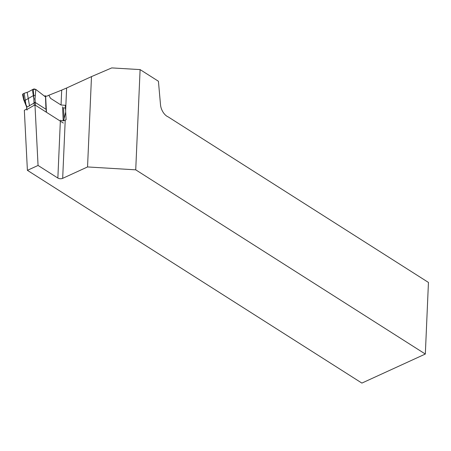 <?xml version="1.0" encoding="UTF-8"?>
<svg xmlns="http://www.w3.org/2000/svg" width="451" height="451" viewBox="0 0 451 451"><rect width="100%" height="100%" fill="white"/><g stroke="black" fill="none" stroke-linecap="round" stroke-linejoin="round"><path stroke-width="0.68" d="M34.981 105.128L38.059 165.455L57.858 178.055L60.344 121.133M61.697 90.11L48.838 95.251L50.551 98.346L61.048 105.021L61.697 90.11L66.624 87.996L65.626 110.816L66.088 119.769L63.123 120.868L60.383 120.282M65.215 120.27L62.678 178.342A3.416 1.855 2.5 0 1 57.858 178.055M26.772 108.894L24.343 110.32L27.398 170.337L361.882 383.091L425.327 354.041L428.45 282.444L168.138 116.871A10.243 5.897 -114.6 0 1 160.517 104.858L158.425 81.253L140.103 69.601L111.747 67.909L91.491 76.608L66.624 87.996M48.838 95.251L46.521 96.311M27.398 170.337L38.059 165.455M62.678 178.342L87.545 166.949L135.728 169.835L425.327 354.041M87.545 166.949L91.491 76.608M61.048 105.021L65.288 105.286L65.626 110.816M135.728 169.835L140.103 69.601M45.867 107.242L46.137 109.379L35.313 102.49L34.135 103.003L34.253 105.275L35.454 105.269L63.343 123.038M26.823 107.299L27.094 107.096L25.916 104.502L24.219 93.295L28.374 91.869L33.34 89.151L34.214 88.96L35.809 89.416L35.026 98.955L35.454 105.269M27.099 109.379L27.032 110.1L27.099 109.379L34.253 105.275M27.094 107.096L34.135 103.003M65.48 108.212L63.518 107.704L64.087 118.641L65.688 112.085M45.495 96.046L44.164 95.905L35.809 89.416L33.357 89.388L34.034 103.116M45.985 95.967L45.297 96.17M25.854 105.23L23.92 99.169L23.875 99.902L23.661 99.671L22.561 94.614L23.052 93.802L24.219 93.295M23.92 99.169L23.125 93.769M23.091 93.785L22.589 94.614M45.844 106.707L45.523 96.954L44.175 95.911M45.483 95.854L44.305 96.001M45.495 96.086L45.523 96.954M63.456 120.834L64.087 118.641M46.284 112.158L46.137 109.379M63.991 120.738L63.428 120.378M29.535 105.951L27.161 92.263M24.501 100.686L24.45 101.413L24.501 100.686L33.763 95.37L35.296 95.381M32.382 89.591L33.842 98.955L35.026 98.955M23.661 99.671L26.688 107.169M65.372 113.387L65.767 113.607M35.234 102.478L34.028 102.445M26.812 107.27L26.874 106.543M63.23 120.857L62.509 106.848M45.624 96.108L46.464 112.305M26.62 107.062L26.818 109.785"/></g></svg>
